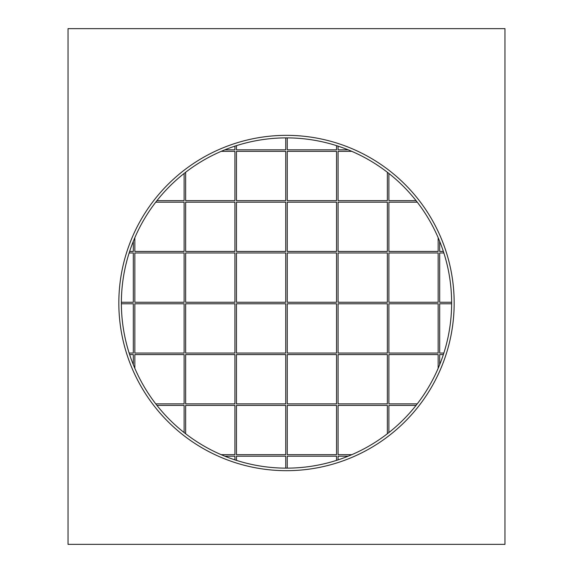 <?xml version="1.0" encoding="UTF-8"?>
<svg xmlns="http://www.w3.org/2000/svg" width="573" height="573" viewBox="0 0 573 573"><rect width="100%" height="100%" fill="white"/><g stroke="black" fill="none" stroke-linecap="round" stroke-linejoin="round"><path stroke-width="0.86" d="M286.5 470.677A167.667 167.667 0 0 0 454.167 303.01A167.667 167.667 0 0 0 286.5 135.35A167.667 167.667 0 0 0 118.833 303.01A167.667 167.667 0 0 0 286.5 470.677M286.5 137.885A165.124 165.124 0 0 0 121.376 303.01A165.124 165.124 0 0 0 286.5 468.141A165.124 165.124 0 0 0 451.624 303.01A165.124 165.124 0 0 0 286.5 137.885M287.259 200.636L287.259 151.351L336.544 151.351L336.544 200.636L287.259 200.636M336.544 145.657L336.544 149.825L287.259 149.825L287.259 137.885M285.741 151.351L285.741 200.636L236.456 200.636L236.456 151.351L285.741 151.351M285.741 137.885L285.741 149.825L236.456 149.825L236.456 145.657M221.192 151.351L234.93 151.351L234.93 200.636L185.645 200.636L185.645 172.265M234.93 146.144L234.93 149.825L224.852 149.825M387.355 172.265L387.355 200.636L338.07 200.636L338.07 151.351L351.808 151.351M348.148 149.825L338.07 149.825L338.07 146.144M287.259 251.44L287.259 202.162L336.544 202.162L336.544 251.44L287.259 251.44M285.741 202.162L285.741 251.44L236.456 251.44L236.456 202.162L285.741 202.162M234.93 202.162L234.93 251.44L185.645 251.44L185.645 202.162L234.93 202.162M155.749 202.162L184.119 202.162L184.119 251.44L134.841 251.44L134.841 237.702M184.119 173.454L184.119 200.636L156.945 200.636M338.07 251.44L338.07 202.162L387.355 202.162L387.355 251.44L338.07 251.44M438.159 237.702L438.159 251.44L388.881 251.44L388.881 202.162L417.251 202.162M416.055 200.636L388.881 200.636L388.881 173.454M287.259 302.25L287.259 252.965L336.544 252.965L336.544 302.25L287.259 302.25M285.741 252.965L285.741 302.25L236.456 302.25L236.456 252.965L285.741 252.965M234.93 252.965L234.93 302.25L185.645 302.25L185.645 252.965L234.93 252.965M184.119 252.965L184.119 302.25L134.841 302.25L134.841 252.965L184.119 252.965M129.14 252.965L133.316 252.965L133.316 302.25L121.376 302.25M133.316 241.362L133.316 251.44L129.634 251.44M338.07 302.25L338.07 252.965L387.355 252.965L387.355 302.25L338.07 302.25M388.881 302.25L388.881 252.965L438.159 252.965L438.159 302.25L388.881 302.25M451.624 302.25L439.684 302.25L439.684 252.965L443.86 252.965M443.366 251.44L439.684 251.44L439.684 241.362M388.881 303.776L438.159 303.776L438.159 353.061L388.881 353.061L388.881 303.776M443.86 353.061L439.684 353.061L439.684 303.776L451.624 303.776M417.251 403.865L388.881 403.865L388.881 354.58L438.159 354.58L438.159 368.324M439.684 364.664L439.684 354.58L443.366 354.58M338.07 303.776L387.355 303.776L387.355 353.061L338.07 353.061L338.07 303.776M338.07 354.58L387.355 354.58L387.355 403.865L338.07 403.865L338.07 354.58M351.808 454.675L338.07 454.675L338.07 405.39L387.355 405.39L387.355 433.761M388.881 432.572L388.881 405.39L416.055 405.39M287.259 303.776L336.544 303.776L336.544 353.061L287.259 353.061L287.259 303.776M287.259 354.58L336.544 354.58L336.544 403.865L287.259 403.865L287.259 354.58M287.259 405.39L336.544 405.39L336.544 454.675L287.259 454.675L287.259 405.39M287.259 468.134L287.259 456.201L336.544 456.201L336.544 460.37M338.07 459.875L338.07 456.201L348.148 456.201M285.741 405.39L285.741 454.675L236.456 454.675L236.456 405.39L285.741 405.39M236.456 460.37L236.456 456.201L285.741 456.201L285.741 468.134M185.645 433.761L185.645 405.39L234.93 405.39L234.93 454.675L221.192 454.675M224.852 456.201L234.93 456.201L234.93 459.875M285.741 354.58L285.741 403.865L236.456 403.865L236.456 354.58L285.741 354.58M234.93 354.58L234.93 403.865L185.645 403.865L185.645 354.58L234.93 354.58M134.841 368.324L134.841 354.58L184.119 354.58L184.119 403.865L155.749 403.865M156.945 405.39L184.119 405.39L184.119 432.572M285.741 303.776L285.741 353.061L236.456 353.061L236.456 303.776L285.741 303.776M234.93 303.776L234.93 353.061L185.645 353.061L185.645 303.776L234.93 303.776M184.119 303.776L184.119 353.061L134.841 353.061L134.841 303.776L184.119 303.776M121.376 303.776L133.316 303.776L133.316 353.061L129.14 353.061M129.634 354.58L133.316 354.58L133.316 364.664M68.029 28.65L68.029 544.35L504.971 544.35L504.971 28.65L68.029 28.65"/></g></svg>
